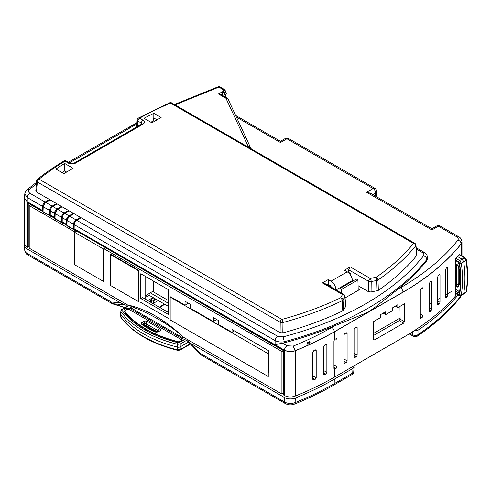 <?xml version="1.0" encoding="UTF-8"?>
<svg xmlns="http://www.w3.org/2000/svg" width="491" height="491" viewBox="0 0 491 491"><rect width="100%" height="100%" fill="white"/><g stroke="black" fill="none" stroke-linecap="round" stroke-linejoin="round"><path stroke-width="0.74" d="M459.877 265.152A111.42 64.327 -120 0 0 459.637 263.329L458.797 262.028A1.203 0.694 -60 0 1 459.637 260.561L462.049 259.162L457.569 256.578M465.609 292.796L463.265 294.195L463.731 293.422L466.1 292.004A1.203 0.804 -170.6 0 0 466.444 291.55C468.027 281.889 468.027 271.345 466.45 259.917A1.203 0.565 172.1 0 1 466.1 260.396L464.425 257.793L462.049 259.162L463.731 261.764L461.319 263.158C462.896 274.604 462.896 285.142 461.319 294.766L460.834 295.557L459.042 295.484A1.203 0.694 120 0 1 458.797 294.931L459.637 294.6A111.42 64.327 -120 0 0 459.877 293.053M459.637 294.6A1.203 0.804 9.4 0 0 461.319 294.766L463.731 293.422A112.82 65.131 -120 0 0 463.731 261.764L466.1 260.396C467.678 271.842 467.678 282.38 466.1 292.004L466.444 291.55M458.76 285.363A1.203 0.694 60 0 1 458.183 284.105L458.183 265.846M455.39 260.077L457.348 261.206L459.864 265.152C461.104 275.163 461.104 284.461 459.864 293.041C459.551 294.404 458.711 294.753 457.348 294.078L455.31 292.906M455.31 291.04L458.115 292.661A1.203 0.694 120 0 0 458.882 291.237L455.317 289.181M457.348 294.091A1.203 0.694 120 0 1 458.115 292.661L459.22 292.826L459.521 292.378A1.203 0.792 8.3 0 0 459.864 293.041M125.027 307.532A190.913 110.223 0 0 0 112.623 303.696A3.615 1.295 105.8 0 0 112.942 303.947A3.615 3.615 0 0 1 112.12 303.598A3.615 2.087 -60 0 1 111.371 302.045A3.615 2.823 91.5 0 0 112.623 303.696L124.923 304.856A185.586 107.142 180 0 1 125.923 305.212L127.672 304.985M24.722 244.457A8.433 4.867 0 0 0 24.556 245.561A8.433 4.867 0 0 0 27.023 248.882L27.165 253.43L111.371 302.045L120.301 302.732L27.023 248.882M458.134 294.956A288.45 166.535 180 0 1 417.994 330.191L417.982 334.647A288.248 166.418 0 0 0 461.037 295.785A8.237 4.757 0 0 0 461.405 295.232M283.792 394.371L282.62 393.696M158.231 300.517L152.965 303.555M147.748 300.547L153.014 297.503M200.291 354.312A3.615 0.933 -42 0 1 200.267 354.287A3.615 0.933 -42 0 1 200.402 353.446A3.615 2.087 120 0 0 201.144 354.999A3.615 3.615 0 0 1 200.267 354.287L191.214 344.67L200.291 354.312M190.839 344.455A1.203 0.957 -44.3 0 0 190.889 344.504A18135.466 10890.398 123.1 0 0 186.905 340.416A185.586 107.142 180 0 1 187.513 340.993L194.651 348.144M187.513 340.993L191.189 343.663L200.402 353.446L284.608 402.061A8.237 4.757 0 0 0 295.14 402.602A288.248 166.418 0 0 0 334.175 383.735L352.698 373.043L352.98 368.416L334.316 379.193A288.45 166.535 180 0 1 295.257 398.072L295.14 402.602A3.615 1.688 -111.9 0 1 294.428 404.142C308.373 398.526 321.378 392.248 333.426 385.288A3.615 2.087 -120 0 0 334.175 383.735L334.316 379.193M201.144 354.999L285.357 403.614A3.615 2.087 -60 0 1 284.608 402.061L284.473 397.52A8.433 4.867 0 0 0 295.257 398.072M284.473 397.52L191.189 343.663M351.949 374.596A3.615 3.615 0 0 0 353.753 371.681A3.615 2.087 -176.5 0 1 352.698 373.043A3.615 2.087 -120 0 1 351.949 374.596L333.426 385.288M352.98 368.416L354.036 367.016L353.686 366.041M187.267 339.428L186.887 340.398L193.27 346.775A190.913 110.223 0 0 0 190.889 344.504L190.987 344.596M291.249 396.961L289.616 396.961M455.611 293.501A284.983 164.534 180 0 1 455.304 293.87M414.079 330.805L417.994 330.191M412.692 331.695L412.685 334.77A3.615 2.234 0.1 0 0 417.982 334.647A3.615 2.24 56 0 1 417.258 336.188C434.793 324.355 449.234 311.312 460.583 297.061A3.615 2.682 -141.5 0 0 461.037 295.785L461.049 295.435M120.301 302.732L124.923 304.856M29.233 247.403L28.533 246.826M26.956 189.802L29.251 189.643C28.147 190.895 28.325 192.079 29.798 193.196C28.325 194.252 27.471 195.688 27.244 197.523L24.783 193.884L24.55 198.131L27.017 201.568L42.379 210.436L42.533 206.343C42.742 204.508 43.595 203.078 45.098 202.04L49.499 199.506M45.098 203.022L43.392 205.889M60.614 221.779L61.05 222.392M62.971 223.503L62.517 222.853M72.539 228.665L72.975 229.279M74.896 230.389L74.442 229.733M358.185 288.653L359.664 289.512L345.087 297.927M312.835 352.145L313.958 350.433A288.407 163.577 -0.9 0 0 315.075 349.893L315.854 349.85L316.192 350.537L316.192 377.788L315.075 379.506A288.407 169.389 -179.1 0 1 313.958 380.04L313.154 380.065L312.835 379.39L312.835 352.145M323.63 346.787L324.717 345.026A288.407 163.577 -0.9 0 0 325.785 344.461L326.54 344.4L326.865 345.081L326.865 372.325L325.785 374.099A288.407 169.389 -179.1 0 1 324.717 374.664L323.943 374.707L323.63 374.038L323.63 346.787M446.233 297.656L445.527 297.251L445.527 270.007L446.233 268.252A288.413 163.583 -0.9 0 0 447 267.521L447.688 267.92L447.688 295.171L447 296.914A288.413 169.395 -179.1 0 1 446.233 297.656L445.527 297.251L446.233 297.656M447 267.521L447.688 267.92L446.988 267.534M437.628 304.328L438.414 304.794L437.628 304.346L437.628 277.102L438.414 275.304A288.407 163.583 -0.9 0 0 439.236 274.598L440.004 275.046L440.004 302.296L439.236 304.082A288.407 169.395 -179.1 0 1 438.414 304.794L437.855 304.942M439.236 274.598L439.776 274.451M430.951 281.386L431.792 281.877L431.792 309.127L430.951 310.944A288.407 169.389 -179.1 0 1 430.079 311.619L429.459 311.748L429.214 311.128L429.214 283.884L430.079 282.061A288.407 163.577 -0.9 0 0 430.951 281.386L431.54 281.251M421.223 318.143L420.56 318.248L420.296 317.603L420.296 290.359L421.223 288.53A288.407 163.577 -0.9 0 0 422.15 287.886L422.788 287.769L423.064 288.42L423.064 315.664L422.15 317.493A288.407 169.389 -179.1 0 1 421.223 318.143L420.296 317.585M345.038 363.187A1.473 0.847 -60 0 1 344.295 363.254A1.473 0.847 -60 0 1 343.995 362.585L343.995 335.341A1.473 0.847 -60 0 1 345.038 333.536L346.057 332.947A1.473 0.847 -60 0 1 346.787 332.873A1.473 0.847 -60 0 1 347.1 333.549L347.1 360.799A1.473 0.847 -60 0 1 346.057 362.597L345.038 363.187L343.995 362.567M355.085 357.38A1.473 0.847 -60 0 1 354.342 357.448A1.473 0.847 -60 0 1 354.048 356.785L354.048 329.535A1.473 0.847 -60 0 1 355.085 327.736L356.11 327.147A1.473 0.847 -60 0 1 356.834 327.067A1.473 0.847 -60 0 1 357.147 327.749L357.147 354.993A1.473 0.847 -60 0 1 356.11 356.791L355.085 357.38L354.048 356.761M81.125 217.765L76.731 220.306C75.233 221.343 74.386 222.785 74.196 224.626L74.116 229.549L283.792 350.605L283.792 395.157L284.473 395.55C287.836 397.237 291.427 397.422 295.251 396.102A288.45 166.535 -0 0 0 334.316 377.223L334.316 369.091L333.948 368.391L333.948 341.141L334.316 340.011A1.473 0.847 -60 0 1 334.985 339.342L336.01 338.753A1.473 0.847 -60 0 1 336.734 338.673A1.473 0.847 -60 0 1 337.047 339.355L337.047 366.599A1.473 0.847 -60 0 1 336.01 368.397L334.985 368.987A1.473 0.847 -60 0 1 334.316 369.091L334.242 369.06M397.814 307.611L402.988 304.629A288.407 169.389 0.9 0 0 404.474 303.763L404.474 321.666L403.627 323.139L374.559 339.925L373.97 339.987L373.712 339.428L373.712 321.531L380.372 317.683L380.372 315.32A0.724 0.417 -60 0 1 380.881 314.436L385.14 311.981A0.724 0.417 -60 0 1 385.65 312.276L385.65 314.633L392.536 310.662L392.536 308.299A0.724 0.417 -60 0 1 393.046 307.415L397.305 304.954A0.724 0.417 -60 0 1 397.814 305.249L397.814 307.611L395.347 306.083M385.65 314.633L383.183 313.111M372.822 194.626L375.683 192.975A3.615 2.16 -1.8 0 0 376.738 191.392A3.615 3.615 0 0 0 374.934 188.372L288.726 138.603A3.615 2.087 120 0 0 286.922 138.781L280.453 142.519L280.453 141.298L285.118 138.603A3.615 2.087 60 0 1 286.922 138.781L373.123 188.55A3.615 2.087 -60 0 1 374.934 188.372M293.188 346.094A284.835 164.448 0 0 0 331.756 327.454A3.615 2.087 60 0 1 334.31 331.775A288.444 166.529 180 0 1 295.251 350.654C291.433 351.961 287.843 351.777 284.473 350.101C284.633 348.236 285.48 346.799 287.026 345.781L293.188 346.094L295.251 350.758A288.45 166.535 0 0 0 334.316 331.879L402.988 292.237A288.45 166.535 0 0 0 461.215 243.892L461.976 241.615L461.209 243.794C460.951 242.014 459.852 240.774 457.931 240.074C458.545 238.933 458.22 237.896 456.955 236.95L458.741 236.76L440.182 226.044A3.615 2.087 120 0 0 438.371 226.222L431.902 229.954L431.902 228.732L370.269 193.153L366.654 192.288L373.123 188.55A3.615 2.087 -120 0 1 375.683 192.975L376.738 191.435M50.192 199.905L45.792 202.439C44.288 203.477 43.429 204.913 43.226 206.748L43.042 211.633L49.53 215.383L50.235 214.972L50.242 215.764L54.317 218.114L54.47 213.235C54.679 211.406 55.532 209.97 57.036 208.933L52.856 206.515C51.352 207.552 50.505 208.994 50.315 210.842L50.235 214.972L54.317 217.329L55.053 216.942M50.923 216.157L56.183 219.219M57.036 209.915L55.33 212.787M62.866 223.049L68.126 226.118M69.182 210.872L64.787 213.407C63.29 214.45 62.449 215.887 62.259 217.734L62.179 222.656L66.254 225.007L66.414 220.134C66.623 218.299 67.476 216.862 68.979 215.831L73.38 213.29M62.173 221.864L66.26 224.227L66.979 223.841M66.254 225.007L66.948 224.614M68.979 216.807L67.273 219.68M309.563 341.595L310.024 341.865L307.826 343.129L307.826 344.4L307.108 342.718A287.29 165.866 0 0 0 309.563 341.595M307.826 344.4L310.011 342.503L310.024 341.865M307.826 343.129L307.108 342.718M80.438 217.366L76.044 219.907C74.54 220.938 73.699 222.38 73.515 224.234L73.404 229.168L74.11 228.757L284.473 350.212L275.089 344.682L284.577 342.736A288.321 166.461 0 0 0 334.469 325.889L368.281 312.116L376.106 306.482L397.716 289.371A288.321 166.461 0 0 0 426.9 260.568L427.661 258.401L427.6 257.29L426.845 259.487C426.581 257.707 425.488 256.474 423.561 255.774C424.175 254.633 423.85 253.595 422.585 252.65L424.384 252.466L416.172 247.728M426.9 260.568L426.845 259.487A288.278 166.437 180 0 1 284.59 341.619C281.601 342.38 278.446 342.055 275.126 340.631C275.285 338.772 276.138 337.329 277.679 336.31L283.086 336.875L284.577 342.736M74.804 229.941L283.602 350.715L283.792 393.782M54.317 218.114L55.023 217.709M57.244 203.974L52.85 206.515M57.036 209.866L57.036 208.939L61.443 206.398M458.741 236.76L458.76 236.766C459.03 237.085 461.147 237.515 461.976 241.615M366.654 192.288L431.902 229.96M30.276 204.956L30.276 204.459L44.245 212.327M334.316 377.223L402.988 337.575A288.45 166.535 0 0 0 455.298 296.251L455.396 259.064A288.45 166.535 -0 0 0 459.895 253.792L459.901 254.786M459.95 274.438L459.963 279.944M461.215 255.547L461.209 243.794A288.444 166.529 180 0 1 402.982 292.127L334.31 331.775L334.316 340.011M284.473 395.55L284.473 350.212C287.836 351.894 291.427 352.078 295.251 350.758L295.251 396.102M399.981 306.366L400.122 319.15L399.281 320.635L373.712 335.402M28.895 203.44L28.895 246.617L27.699 247.304L27.699 202.752L42.373 211.222L43.073 210.823M29.233 246.813L28.895 246.617M42.373 211.222L42.379 210.436L43.104 210.05M24.55 198.131L24.55 243.475A8.427 4.867 0 0 0 27.017 246.912L27.699 247.304M49.53 215.383L49.64 210.449C49.818 208.595 50.665 207.153 52.169 206.122L56.563 203.581M50.235 215.598L49.695 215.285M62.173 221.852L61.455 222.263L54.992 218.532L55.176 213.646C55.385 211.811 56.238 210.375 57.748 209.344L62.142 206.803M61.455 222.263L61.565 217.335C61.743 215.481 62.59 214.039 64.094 213.002L68.488 210.467M62.179 222.497L61.621 222.171M74.067 213.689L69.673 216.224C68.163 217.261 67.31 218.698 67.101 220.533L66.917 225.418L73.404 229.168M74.116 229.389L73.57 229.07M344.964 296.331A2.412 1.412 175.6 0 1 344.792 296.932A2.412 1.823 -145.1 0 0 342.565 294.551A2.412 1.393 -60 0 1 343.768 294.434A2.412 2.412 0 0 1 344.964 296.337L345.719 306.206L344.792 296.938A48.087 27.766 -0 0 0 342.994 300.026L343.559 310.165A2.412 1.393 180 0 1 342.779 310.877L342.215 300.725A277.691 160.324 180 0 1 282.951 322.526L282.816 332.91L280.091 332.634L36.487 191.993L35.788 190.944L36.622 180.934A2.412 1.375 -175.2 0 0 37.322 182.014L36.487 191.993M345.535 306.795A47.449 27.398 0 0 0 343.559 310.165M342.779 310.877A278.329 160.692 180 0 1 282.816 332.91M280.091 332.634L280.226 322.256A2.412 1.393 -60 0 1 281.926 319.408A2.412 0.841 -105.2 0 1 282.951 322.526A2.412 1.264 -179.3 0 1 280.226 322.256L37.322 182.014A2.412 1.393 -60 0 1 39.022 179.166L281.926 319.408A275.285 158.937 -0 0 0 340.674 297.798A50.493 29.153 180 0 1 342.565 294.551L322.434 282.926L328.209 279.594L330.995 281.202C334.033 283.295 335.703 286.216 336.016 289.96M142.046 123.885L141.347 123.057A2.412 1.393 -60 0 1 143.047 120.215C144.913 121.523 144.913 122.83 143.047 124.143L75.356 163.221C73.091 164.301 70.821 164.301 68.556 163.221L65.058 161.201A275.285 158.937 -0 0 0 39.022 179.166A2.412 1.596 51.2 0 0 37.512 179.258L37.512 179.258A2.412 2.412 0 0 0 36.622 180.934M141.224 124.376L141.347 123.057L137.861 121.044A2.412 1.387 -174.8 0 1 137.161 119.945L136.504 127.101M225.142 96.985L225.074 95.15L223.387 92.296L222.386 91.719L218.495 93.965L219.704 93.849M175.054 104.884A321.801 185.788 180 0 1 177.711 103.791L218.882 87.122L222.945 89.472L223.878 91.995C225.283 92.069 226.087 92.67 226.29 93.806L226.296 93.977M226.296 93.891L225.074 95.15M223.387 92.296L223.878 91.995L225.743 94.738L225.866 97.402M222.386 95.395L222.386 91.719M218.495 93.965L225.952 98.268A2.412 1.903 -24.8 0 1 228.137 99.219A2.412 2.412 0 0 0 227.155 98.145L219.71 93.849M416.515 255.719A278.329 160.692 180 0 1 378.346 290.341L377.984 280.073A277.691 160.324 180 0 0 415.748 245.862L416.742 255.068L415.975 245.181A2.412 1.412 175.5 0 1 415.748 245.862A2.412 1.78 -140.8 0 0 413.569 243.401L170.481 103.055A321.55 185.647 -0 0 0 139.561 118.202L143.047 120.215M378.346 290.341A2.412 1.393 180 0 1 377.119 290.789L376.769 280.527A2.412 0.516 -98.9 0 0 376.137 277.323A275.285 158.937 -0 0 0 413.569 243.401A2.412 1.393 120 0 1 414.772 243.284A2.412 2.412 0 0 1 415.975 245.181M377.119 290.789A47.449 27.398 0 0 0 371.073 291.985L368.44 291.685L358.092 285.707M352.458 281.245L352.44 280.521C352.035 276.826 350.304 273.929 347.241 271.824L344.455 270.216L350.23 266.883L370.294 278.465A2.412 0.743 -103.3 0 1 371.202 281.613A2.412 1.264 -179.2 0 1 368.594 281.312A2.412 1.393 -60 0 1 370.294 278.465A50.493 29.153 180 0 1 376.137 277.323A2.412 1.51 -124.7 0 1 377.984 280.073A2.412 1.295 178 0 1 376.769 280.527A48.087 27.766 -0 0 0 371.202 281.613L371.073 291.985M153.836 113.286L161.128 117.49L151.885 122.83L143.992 118.276A425.126 245.445 180 0 1 153.836 113.286L153.812 117.975A424.684 245.187 180 0 0 153.64 118.055L153.793 120.749L154.64 121.234M153.793 120.749A424.408 245.027 -0 0 0 150.835 122.222M153.812 117.975L157.046 119.847M350.942 275.733L350.942 273.714L348.61 272.37L348.61 269.774L368.594 281.312L368.44 291.685M340.03 288.42L341.607 289.334L357.914 279.919L356.331 279.005L340.03 288.42L339.913 292.206M341.607 289.334L341.613 293.188M358.215 290.347L357.914 279.919M332.266 287.794L328.338 284.074L328.209 279.594M348.291 272.554L348.61 272.37M350.23 266.883L348.61 269.774M170.481 103.055L170.635 102.337L138.388 118.061A2.412 1.363 60.9 0 1 139.561 118.202A2.412 1.393 -60 0 0 137.861 121.044L137.345 126.617M142.052 124.07L141.844 124.02A2.412 1.393 60 0 1 143.047 124.143M141.844 124.02L74.153 163.104A2.412 1.393 60 0 1 75.356 163.221M74.153 163.104C72.404 163.767 70.937 163.767 69.759 163.104A2.412 1.393 120 0 0 68.556 163.221M342.994 300.026A2.412 1.896 -154.8 0 0 340.674 297.798A2.412 1.258 -115.7 0 1 342.215 300.725A2.412 1.332 176.8 0 0 342.994 300.026M343.768 294.434L323.661 282.822L322.434 282.926M327.08 284.798L328.338 284.074M63.861 173.648L55.894 169.051A272.867 157.537 180 0 1 64.677 163.448L73.104 168.309L63.861 173.648M66.616 172.053L64.689 170.942L64.677 163.448M62.032 172.593A272.131 157.114 180 0 1 64.689 170.942M188.501 342.055L180.24 346.83A2.412 1.35 179.7 0 1 177.595 347.125L177.576 344.314A107.167 61.872 180 0 1 120.847 311.564L120.847 317.106A107.167 61.872 0 0 0 177.576 349.856L180.222 349.561L190.201 343.798M186.776 340.232L180.222 344.019L180.222 349.561A1.203 0.694 60 0 1 179.976 350.095L177.76 350.371A1.203 0.387 103.8 0 1 177.576 349.856L177.595 347.125A107.228 61.909 180 0 1 120.78 314.326A2.412 1.399 1.5 0 1 120.59 313.786A2.412 1.399 1.5 0 1 120.59 313.749L120.847 311.564A1.203 0.902 143.7 0 1 121.958 310.324A105.964 61.179 0 0 0 178.049 342.706L179.375 342.558L186.034 338.716M179.375 342.558A1.203 0.694 -120 0 1 180.222 344.019L177.576 344.314A1.203 0.387 -76.2 0 1 178.049 342.706M120.657 316.578L120.847 317.106A1.203 0.902 143.7 0 0 120.989 317.53L120.59 313.81M135.847 308.195L133.662 309.453M183.548 337.243L182.677 337.747L130.538 307.654L132.177 306.709M157.003 331.713L146.275 325.521A1.203 0.694 0 0 0 144.575 325.521M123.775 310.938A1.203 0.896 142.4 0 1 124.732 311.184L124.732 311.184A1.203 0.896 142.4 0 1 124.788 311.269L125.058 310.429L127.009 309.299L128.857 309.299L181.695 339.809L181.695 340.871A1.203 0.694 60 0 1 181.873 340.674A1.203 0.694 60 0 1 182.474 340.736L180.854 341.668L178.202 341.963A104.718 60.454 180 0 1 123.775 310.938L124.272 309.385L126.23 308.262L129.636 308.262L182.474 338.765C183.407 339.422 183.407 340.079 182.474 340.736M181.695 339.809A1.203 0.694 -60 0 1 182.474 338.765M128.857 309.299A1.203 0.694 -60 0 1 129.636 308.262M127.009 309.299A1.203 0.694 -120 0 0 126.23 308.262M170.174 297.116L268.264 353.747L268.264 376.536L170.174 319.905L170.174 297.116L170.61 296.859L185.058 305.199L185.058 301.259L190.17 304.205L190.17 308.152L213.34 321.525L213.34 317.567L218.446 320.519L218.446 324.477L232.04 332.327L232.04 329.559L268.694 350.721L268.694 372.374M213.34 321.525L216.648 319.481M185.058 305.199L188.354 303.162M140.794 298.534L140.794 273.745L168.566 289.776L168.566 314.565L140.794 298.534L142.531 297.534L168.566 312.564M127.507 304.923C146.22 308.974 164.933 319.776 183.646 337.335A181.676 103.042 0.9 0 0 127.507 304.923L29.233 248.188L29.233 205.6L30.694 204.698M63.357 223.552L55.71 219.311L60.166 221.521M51.432 216.672L43.785 212.431L48.241 214.635M71.729 228.56L72.036 228.37M29.233 205.6L75.086 232.071L76.406 231.261L67.721 226.075M67.58 226.167L70.477 227.836M283.43 350.617L281.92 351.482L281.92 394.077L283.602 393.168M281.92 394.077L183.646 337.335M105.559 247.924L104.049 248.79L281.92 351.482M104.049 248.79L104.049 277.317M110.432 254.559L138.321 270.658L138.321 301.511L110.432 285.412L110.432 254.559L110.862 254.301L138.75 270.4L138.75 297.35M145.127 276.249L145.127 296.03L153.499 290.856L153.499 281.079M145.127 296.03L145.127 299.031M232.04 332.327L234.36 330.897M105.534 247.906L103.619 249.054L103.619 281.478L74.657 264.759L74.657 232.329L76.571 231.187M103.619 249.054L74.657 232.329M149.135 295.269L168.566 306.482L149.135 295.269L145.127 297.583L149.135 295.269L149.135 293.55M138.321 270.658L138.75 270.4M150.295 292.839L168.566 303.389M168.566 300.627L153.573 291.967L153.573 281.122M268.264 353.747L268.694 353.489M373.712 333.309L400.11 318.064M451.217 291.654L445.527 294.944L451.217 291.654M440.004 298.129L437.628 299.504L440.004 298.129M431.792 302.867L429.214 304.359L431.792 302.867M268.264 376.536L170.174 319.905M138.321 301.511L110.432 285.412M103.619 281.478L74.657 264.759M168.566 318.475L140.794 302.444M457.348 294.097L458.797 294.931M466.45 259.917L465.02 257.738A1.203 0.694 -60 0 0 464.425 257.793L459.122 254.737M458.324 286.406A1.221 0.706 60 0 1 458.281 286.437A1.221 0.706 60 0 1 457.336 286.118A1.221 0.706 60 0 1 456.802 284.884L459.373 283.399M457.526 265.042L456.802 265.453A1.221 0.706 60 0 1 457.06 264.894L458.385 266.085M456.802 284.884L456.802 265.453L456.127 265.453L456.127 284.884L456.802 284.884M456.127 284.884A1.706 0.982 -120 0 0 457.09 286.805A1.706 0.982 -120 0 0 458.441 286.756A32.547 18.793 -120 0 0 458.441 266.251L458.318 266.196C460.656 274.322 460.662 281.042 458.342 286.357A0.485 0.362 24.6 0 0 458.441 286.756M458.441 266.251A1.706 0.982 -120 0 0 457.09 264.649A1.706 0.982 -120 0 0 456.127 265.453M459.533 271.308L459.533 282.724M455.955 258.432L459.637 260.561L461.319 263.158A1.203 0.565 -7.9 0 1 459.637 263.329M458.797 262.028L457.348 261.194M459.754 290.684A109.174 63.032 60 0 1 459.723 290.893L458.882 291.237M457.348 261.2A1.203 0.694 -60 0 0 457.594 261.758L459.521 264.809A1.203 0.583 -7.1 0 0 459.864 265.152M24.753 250.183A8.237 4.757 0 0 0 27.165 253.43A3.615 2.087 -60 0 0 27.907 254.982C26.404 254.436 25.354 252.84 24.753 250.183L24.556 245.561M164.816 304.316L161.066 306.482L159.986 307.611M161.066 306.482A1.203 0.694 -120 0 0 160.465 306.421L159.409 307.274M409.199 333.874L413.434 336.317A3.615 2.087 120 0 1 412.685 334.77L410.138 333.297M128.237 305.678A17920.53 10072.092 121.3 0 0 127.611 305.015M43.343 205.919L42.539 206.349L27.244 197.523L27.017 246.912M316.192 350.537L315.05 349.905M316.192 377.788L312.835 375.916M315.075 379.506L312.835 378.168M313.958 380.04L312.835 379.371M326.865 345.081L325.766 344.467M326.865 372.325L323.63 370.527M325.785 374.099L323.63 372.816M324.717 374.664L323.63 374.013M447 296.914L445.527 296.036M447.688 295.171L445.527 293.968M439.236 304.082L437.628 303.125M440.004 302.296L437.628 300.971M440.004 275.046L439.224 274.61M430.079 311.619L429.214 311.104M430.951 310.944L429.214 309.907M431.792 309.127L429.214 307.685M431.792 281.877L430.932 281.398M422.15 317.493L420.296 316.382M423.064 315.664L420.296 314.117M423.064 288.42L422.131 287.898M346.057 362.597L343.995 361.364M347.1 360.799L343.995 359.068M347.1 333.549L346.038 332.959M356.11 356.791L354.048 355.558M357.147 354.993L354.048 353.262M357.147 327.749L356.092 327.153M334.985 368.987L333.948 368.367M336.01 368.397L333.948 367.164M337.047 366.599L333.948 364.868M337.047 339.355L335.991 338.765M397.814 305.249L397.311 304.954M385.65 312.276L385.153 311.975M374.559 339.925L373.712 339.465M375.683 193.024L375.683 196.277M66.42 220.14L62.259 217.734M66.42 220.134L67.218 219.704M282.411 343.117L287.026 345.781M331.756 327.454L334.469 325.889M275.089 344.682L275.126 340.631L74.196 224.632M50.315 210.842L54.476 213.247L55.299 212.806M64.8 213.407L68.986 215.825L68.979 216.74M76.737 220.299L277.679 336.31M283.086 336.875A284.663 164.35 0 0 0 423.561 255.774M422.585 252.65L416.27 249.005M397.716 289.371L400.429 287.806A3.615 2.087 60 0 1 402.982 292.127L402.988 304.629M400.429 287.806A284.835 164.448 0 0 0 457.931 240.074M456.955 236.95L438.371 226.222A3.615 2.087 60 0 0 436.567 226.044A3.615 3.615 0 0 1 440.182 226.044M402.988 323.514L402.988 337.575M399.281 320.635L403.627 323.139M404.474 321.666L400.122 319.15M29.798 193.196L45.111 202.04L45.098 202.961M136.78 124.082A284.663 164.35 0 0 0 130.115 127.807L69.366 162.877M36.365 184.015A284.663 164.35 -0 0 0 29.251 189.643M130.115 127.807A3.615 2.087 -120 0 0 128.304 127.629L68.31 162.263M280.453 142.519L236.404 117.091M52.169 206.122L45.792 202.439M49.64 210.449L43.226 206.748M61.565 217.335L55.176 213.646M64.094 213.002L57.748 209.344M76.044 219.907L69.673 216.224M73.515 224.234L67.101 220.533M177.711 103.791A2.412 1.129 -112.1 0 0 176.809 103.527L174.403 104.509M222.945 89.472A2.412 1.393 -60 0 1 224.148 89.35L220.085 87.005A2.412 1.393 -60 0 0 218.882 87.122A2.412 1.129 -112 0 0 217.979 86.858L176.809 103.527M223.528 90.166A2.412 1.958 -10.9 0 1 225.891 91.682L224.148 89.35M228.137 99.219L250.214 146.919A2.412 1.903 -24.8 0 0 248.029 145.962L225.952 98.268A2.412 1.393 -60 0 1 227.155 98.145M248.029 145.962A50.978 29.429 -0 0 0 248.79 147.453M352.44 280.521L336.059 289.978M347.241 271.824L330.995 281.202M69.759 163.104L66.26 161.085A2.412 1.393 120 0 0 65.058 161.201A2.412 1.412 59.3 0 0 63.824 161.097C54.286 166.774 45.516 172.826 37.512 179.258A2.412 1.596 51.2 0 0 37.071 180.222M157.685 331.486L158.624 330.946A1.927 1.111 60 0 1 159.587 331.044L158.654 331.585A1.927 1.111 60 0 0 157.685 331.486L155.217 331.529A1.927 1.013 115.9 0 0 154.377 331.689A101.158 58.404 180 0 1 142.065 324.582A1.927 1.203 -55.5 0 1 143.157 324.563L143.249 324.962M158.654 331.585A3.167 1.829 180 0 1 154.377 331.689M143.335 324.686A1.24 0.718 180 0 1 143.611 324.447L144.544 323.907A1.24 0.718 180 0 1 146.3 323.907L158.225 330.793A1.927 1.111 -60 0 1 159.587 328.454A3.167 1.829 180 0 1 159.587 331.044M158.219 331.18L158.225 330.793A1.24 0.718 180 0 1 158.495 331.02M146.293 326.619L146.3 323.907A1.927 1.111 -60 0 1 147.662 321.574L159.587 328.454M144.569 325.515L144.544 323.907A1.927 1.111 -120 0 0 143.182 321.574A3.167 1.829 180 0 1 147.662 321.574M143.618 324.882L143.611 324.447A1.927 1.111 -120 0 0 142.249 322.114L143.182 321.574M142.065 324.582A3.167 1.829 180 0 1 142.249 322.114M129.17 305.543L122.216 309.557A1.203 0.694 -120 0 0 121.615 309.502L120.657 310.993M122.216 309.557L121.958 310.324M156.12 299.295L153.499 300.805L153.536 303.223M151.756 302.855L151.787 300.805A1.215 0.7 180 0 0 153.499 300.805A0.552 0.319 -120 0 0 153.112 300.136L155.34 298.847M151.05 302.45L151.081 300.4L151.787 300.805A0.552 0.319 -60 0 1 152.179 300.136L153.112 300.136M153.701 297.902L151.474 299.191A0.552 0.319 60 0 0 151.081 299.412L151.081 300.4A0.552 0.319 -60 0 1 151.474 299.731L152.179 300.136M151.474 299.191L151.474 299.731M125.058 310.429A1.203 0.694 -120 0 0 124.272 309.385M124.732 311.184C135.878 325.226 153.8 335.421 178.491 341.779A1.203 0.387 103.9 0 0 178.202 341.963M180.854 341.668A1.203 0.694 -120 0 0 180.252 341.607L182.02 340.564M459.674 282.037L459.674 272.161M463.24 294.207L460.859 295.539M455.304 293.323L459.042 295.484M459.521 264.809C460.748 274.727 460.748 283.921 459.521 292.378M457.594 261.758L455.39 260.488M459.343 254.467L465.02 257.738M460.583 297.061L461.583 295.134M164.46 304.113L160.465 306.421M285.357 403.614C288.254 405.106 291.273 405.284 294.428 404.142M354.036 367.016L353.753 371.681M413.434 336.317A3.615 3.615 0 0 0 417.258 336.188M112.12 303.598L27.907 254.982M124.867 307.618L112.942 303.947M329.473 286.179L330.486 285.59M349.997 274.328L350.942 273.782M376.738 196.891L376.738 191.527M427.6 257.296C426.47 252.933 425.648 253.638 424.371 252.46M431.902 228.732L436.567 226.044M288.726 138.603A3.615 3.615 0 0 0 285.118 138.603M461.988 241.86L461.988 255.989M36.506 182.351L26.968 189.79C26.017 190.232 25.287 191.594 24.783 193.884M128.304 127.629L136.891 122.873M235.637 115.422L280.453 141.298M220.085 87.005A2.412 2.412 0 0 0 217.979 86.858M226.253 93.566L225.891 91.682M250.214 146.919L251.263 148.883M170.647 102.337L414.772 243.284M138.382 118.067A2.412 2.412 0 0 0 137.161 119.945M66.26 161.085A2.412 2.412 0 0 0 63.83 161.097M155.217 331.529L143.157 324.563M158.587 331.302L158.624 330.946M153.542 297.81L151.197 299.166L150.725 299.897L150.676 302.235M179.976 350.095L190.447 344.05M177.76 350.371C151.59 343.725 132.662 332.775 120.989 317.53M121.615 309.502L128.74 305.384M178.491 341.779L180.252 341.607"/></g></svg>
